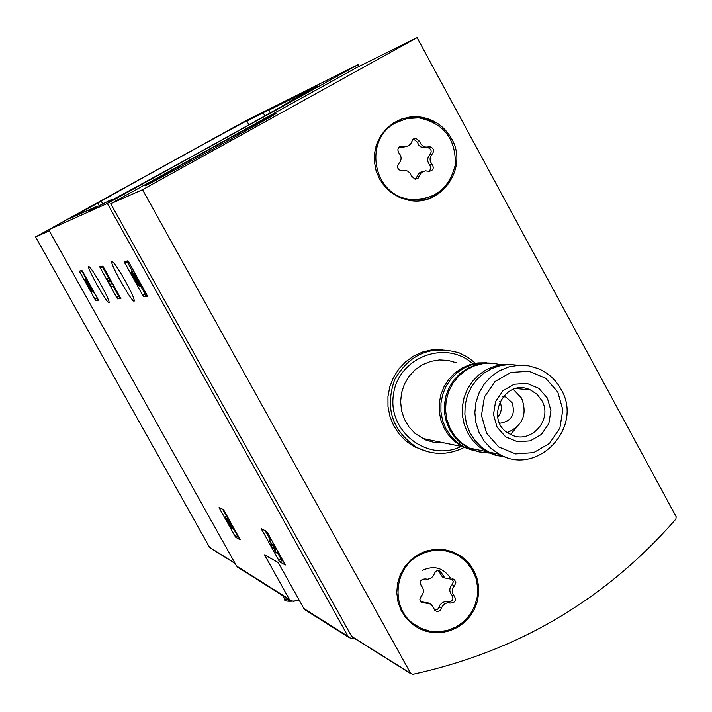 <?xml version="1.0" encoding="UTF-8"?>
<svg xmlns="http://www.w3.org/2000/svg" width="712" height="712" viewBox="0 0 712 712"><rect width="100%" height="100%" fill="white"/><g stroke="black" fill="none" stroke-linecap="round" stroke-linejoin="round"><path stroke-width="1.07" d="M238.226 567.517L236.562 566.013L48.683 229.753L244.127 121.636L358.083 64.659L359.035 66.403M354.371 638.317L352.858 638.62L349.04 637.614L348.07 636.412L107.361 203.445L358.083 64.659M305.76 610.237L303.828 608.475L278.241 562.551L264.535 554.844L289.33 599.326L290.185 600.385L293.567 601.284L299.173 600.127M285.343 564.981L267.685 533.003L266.591 531.375L261.304 528.713M261.277 528.722L278.721 560.291L279.807 561.919L285.307 564.99M240.255 539.794L224.342 511.065L223.381 509.614L219.127 507.469L219.67 508.697L234.835 535.878L236.82 534.73L238.609 536.634M234.835 535.878L235.788 537.32L240.22 539.794M120.889 298.604L103.73 267.552L102.768 266.137L99.716 266.786M99.68 266.795L116.635 297.465L117.587 298.871L120.871 298.613M79.344 271.094L94.963 299.289L95.826 300.589L98.603 300.366L82.823 271.833L81.951 270.533L79.37 271.085M124.155 261.633L142.703 295.266L143.762 296.815L147.722 296.503L128.943 262.381L127.875 260.832L124.2 261.607M125.25 280.884C131.248 291.849 134.256 298.524 134.274 300.909C133.669 305.377 110.084 264.17 111.695 261.464C113.155 261.153 117.676 267.632 125.25 280.884M100.766 284.337C106.302 294.439 109.105 300.526 109.167 302.618C108.705 306.418 87.202 268.744 88.591 266.564C89.854 266.413 93.913 272.34 100.766 284.337M48.683 229.753L107.361 203.445M248.951 124.831L246.913 121.12L275.277 106.48L268.851 110.2L317.41 86.019L288.44 102.243C294.804 99.956 102.297 206.213 107.663 202.03L111.98 199.342L88.511 211.001L96.752 206.284L69.972 218.504L101.229 201.176C121.654 189.178 251.834 117.471 249.333 119.607L246.913 121.12L248.969 124.823M264.864 115.905L263.262 112.977M270.293 112.834L268.851 110.2M126.763 261.064L132.441 271.334M140.754 286.277L146.094 295.507L147.313 295.409M140.905 285.539L134.639 274.262L131.987 271.904L137.95 283.456L131.097 272.091C134.452 279.611 137.371 284.506 139.864 286.776L134.559 275.829L140.531 285.583L141.608 285.147M134.639 274.262L135.342 273.871M131.097 272.091L133.589 271.005M132.886 274.85L133.358 274.592M131.987 271.904L133.705 270.943M81.551 270.622L86.472 279.469M92.889 290.968L98.229 299.458M87.06 279.433L86.108 279.958L92.453 291.208L91.225 289.855L91.697 291.297L85.324 280.127L86.935 279.211M86.108 279.958L90.86 288.191L88.697 285.076L89.81 288.333L86.811 282.735L87.451 282.37M86.837 282.708L85.369 280.083M88.439 285.112L89.089 284.747M88.697 285.076L89.142 284.836M102.065 266.288L108.455 277.787M113.048 286.028L118.762 296.272L119.714 297.687L120.479 297.625M112.078 283.901L108.544 278.428L110.031 281.098L108.58 281.311L106.8 278.703L111.339 286.847L110.173 284.159L112.665 283.581M110.476 281.026L111.063 280.706M111.651 286.811L113.786 285.619L112.647 283.581M106.8 278.703L109.239 277.466L107.103 278.659M108.58 281.311L109.719 280.67M108.108 278.499L109.239 277.466M108.544 278.428L109.497 277.903M222.58 509.214L226.443 516.129M233.803 529.319L236.82 534.73M227.956 517.544L226.959 518.122L231.916 526.862L224.876 517.028L231.213 528.393L226.843 520.036L231.685 527.414L233.456 529.514L234.346 528.998M231.631 528.615L232.263 528.26M224.876 517.028L227.101 516.013M225.446 517.33L227.253 516.289M226.959 518.122L233.456 529.514M265.113 530.627L270.062 539.518M277.368 552.637L282.014 560.638L283.545 561.483M275.856 549.183L269.091 540.079L271.797 544.938L270.462 544.235L272.1 547.181L273.444 547.902L276.149 552.752L274.529 548.48L271.263 543.309L275.856 549.183L276.487 548.818M274.191 546.211L274.832 545.837M274.529 548.48L275.063 548.169M276.674 553.037L278.312 552.094M270.462 544.235L271.174 543.817M269.091 540.079L271.005 538.975M269.608 540.346L271.245 539.402M675.893 519.075C605.654 599.557 517.944 651.311 412.773 674.326L410.637 673.347L142.534 189.695L417.081 37.629L676.151 516.716L675.893 519.075M351.835 636.733L110.743 203.73L142.534 189.695M275.357 113.724C264.517 118.753 142.106 186.437 145.097 185.761C141.555 188.76 280.768 111.926 276.381 113.297L275.357 113.724M110.743 203.73L356.578 67.622L417.081 37.629M428.312 451.889L414.197 446.709L406.062 441.128L399.138 434.035L393.692 425.705L389.936 416.44L387.995 406.597L387.96 396.548L389.82 386.669L393.522 377.333L398.907 368.896L405.778 361.678L413.877 355.938L422.892 351.897L432.487 349.717L442.294 349.458M473.613 570.063L476.817 577.539L478.508 585.531L478.642 593.728L477.2 601.827L474.245 609.508L469.884 616.476L464.295 622.475L457.674 627.254L450.287 630.645L442.41 632.505L434.356 632.772L426.426 631.419L418.932 628.5L412.168 624.13L405.84 617.811L401.025 610.22L397.955 601.711L396.771 592.696L397.536 583.6L400.206 574.851L404.656 566.877L410.682 560.05L417.98 554.684L426.221 551.043L434.996 549.29L443.905 549.513L452.512 551.693L460.424 555.734L464.874 559.134L469.706 564.207L473.613 570.063M451.515 138.609C469.146 168.059 440.372 208.367 407.558 199.983L399.067 197.206L391.342 192.641L384.738 186.491L379.567 179.05L376.07 170.649L374.405 161.695L374.672 152.608L376.835 143.806L380.804 135.698L386.393 128.667L393.335 123.043L401.31 119.091L409.934 116.973L418.816 116.812C433.225 118.575 444.128 125.837 451.515 138.609M450.198 179.789C444.119 190.451 435.201 197.233 423.426 200.134M400.776 119.287L409.053 117.382L417.543 117.266L426.15 119.011L434.213 122.571M452.049 551.524L459.062 555.209L464.536 559.543L470 565.915L473.578 572.181M447.18 630.521C436.892 633.386 427.004 632.461 417.508 627.735M557.781 392.009L562.827 409.809L559.863 428.152L549.459 443.434L533.653 452.618L515.559 453.891L498.756 446.976L486.581 433.207L481.472 415.336L484.463 396.904L494.947 381.596L510.833 372.447L528.945 371.255L545.695 378.25L557.781 392.009M547.359 398.035L550.928 410.619L548.827 423.587L541.476 434.373L530.307 440.862L517.526 441.752L505.662 436.857L497.074 427.138L493.478 414.517L495.588 401.515L502.983 390.701L514.189 384.24L526.978 383.394L538.815 388.325L547.359 398.035M560.994 389.206C584.143 427.333 537.311 476.978 499.334 454.238L491.084 448.56L484.222 441.182L479.078 432.442L475.91 422.75L474.851 412.56L475.963 402.369L479.185 392.65L484.374 383.866L491.28 376.425L499.566 370.676L508.849 366.903L518.692 365.256L528.633 365.826L538.192 368.585C548.089 372.794 555.689 379.674 560.994 389.206M506.099 457.175L497.234 455.52L488.877 452.093L481.232 446.922L474.779 440.265L469.769 432.389L466.422 423.631L464.865 414.348L465.176 404.914L467.339 395.73L471.264 387.177L476.791 379.603L483.679 373.319L491.654 368.585L500.376 365.603L509.489 364.473L518.621 365.265M504.763 456.703L495.214 455.155L487.444 452.182L478.82 446.575L472.528 440.221L467.579 432.709L464.162 424.334L462.417 415.425L462.399 406.321L464.126 397.385L467.526 388.957L472.465 381.365L478.74 374.904L486.127 369.831L494.315 366.324L503.01 364.517L511.857 364.5M489.322 453.055L478.793 451.8L470.232 448.676L461.26 442.793L454.87 436.091L449.984 428.152L446.816 419.341L445.516 410.032L446.139 400.633L448.649 391.564L452.939 383.225L458.831 375.963L466.057 370.115L474.29 365.932L483.181 363.583L492.339 363.173L501.364 364.722M516.547 427.449L510.566 434.382M527.957 389.037L528.277 389.758M488.708 452.779L479.381 451.951L470.445 449.103L460.477 442.926L454.389 436.803L449.583 429.558L446.255 421.495L444.519 412.898L444.457 404.122L446.059 395.48L449.272 387.319L453.971 379.941L459.979 373.64L467.054 368.647L474.931 365.158L483.297 363.307L491.85 363.147M477.236 451.461L463.948 446.967L456.775 442.143L450.678 435.967L445.881 428.668L442.588 420.543L440.933 411.892L440.959 403.072L442.686 394.412L446.041 386.269L450.892 378.944L457.042 372.732L464.251 367.882L472.243 364.571L480.698 362.924L489.295 363.013M474.477 450.918L462.222 446.611L455.119 441.849L449.076 435.753L444.306 428.562L441.004 420.543L439.295 411.999L439.251 403.277L440.87 394.697L444.092 386.598L448.783 379.291L454.772 373.052L461.821 368.131L469.662 364.704L477.992 362.897L486.492 362.791M444.519 442.971L434.712 442.597L425.287 439.838L415.007 433.394L408.928 426.88L404.372 419.163L401.55 410.61L400.616 401.63L401.595 392.65L404.443 384.079L409.035 376.337L415.149 369.777L422.492 364.713L430.724 361.376L439.438 359.934L448.248 360.441L456.721 362.871M461.572 446.255C428.668 462.809 387.613 432.095 393.398 394.929C397.794 357.575 445.561 339.037 472.812 363.814M463.993 447.51C448.07 455.395 432.211 455.297 416.422 447.207C392.072 430.546 384.818 408.029 394.653 379.656C409.623 353.731 431.187 344.822 459.356 352.947L467.909 357.317L475.483 363.262M541.734 400.402C553.571 419.884 530.004 445.418 510.388 434.293C483.217 421.94 503.722 376.808 530.484 389.98L536.955 394.234L541.734 400.402M513.308 389.366L521.549 398.07C527.565 414.108 522.857 425.589 507.433 432.513M503.357 396.166L505.912 397.02L512.124 402.832C515.657 414.544 511.501 421.362 499.655 423.284M499.797 401.506C502.361 407.184 501.649 412.408 497.661 417.188M395.988 122.669L407.033 118.53L418.798 117.845C443.745 123.167 455.911 138.787 455.324 164.721C449.014 189.801 433.181 201.22 407.807 198.977C372.162 193.361 363.654 138.707 395.988 122.669M398.827 163.582C401.782 160.164 401.835 156.676 398.978 153.116C396.851 149.182 397.955 146.85 402.271 146.129L405.707 146.627L408.466 145.809L410.673 143.922L412.916 139.472L415.861 138.226L419.76 141.483L420.703 143.815L422.892 146.049L425.785 147.126L430.101 146.814C433.759 148.256 434.498 150.632 432.335 153.934C429.389 157.343 429.336 160.823 432.184 164.374C434.302 168.379 433.163 170.702 428.784 171.343L425.651 170.853L422.821 171.636L420.552 173.532L418.22 178.08L415.123 179.273L411.438 176.033L410.183 173.247L407.923 171.245L405.653 170.435L400.909 170.684C397.367 169.171 396.673 166.804 398.827 163.582M375.945 146.538C379.274 136.25 385.539 128.436 394.76 123.105L401.194 120.239M423.284 199.102L413.734 200.072L405.11 198.924L396.78 195.836L388.147 189.997M406.045 146.592L401.969 147.295L399.485 146.805M429.149 171.387L430.983 168.37L429.799 165.015C426.96 161.482 427.013 158.011 429.95 154.62C432.104 151.327 431.356 148.959 427.716 147.526L423.418 147.829L420.534 146.761L418.718 145.061L417.419 142.213L413.494 138.965M423.142 171.476L420.196 172.384L418.309 174.004L416.921 176.799L419.252 176.211M415.123 179.273L416.921 176.799M418.371 555.645C432.54 548.106 446.388 548.436 459.908 556.624L466.938 562.569L472.421 570.009L476.07 578.562L477.699 587.765L477.209 597.146L474.646 606.197L470.134 614.447L463.904 621.46L456.294 626.872L447.697 630.378L438.574 631.802L429.398 631.063L420.667 628.189L412.835 623.338C390.844 607.069 393.976 568.755 418.371 555.645M421.184 596.247C424.13 592.767 424.174 589.305 421.335 585.842C419.235 581.508 420.57 579.212 425.331 578.945L427.743 579.23L430.858 578.286L433.234 576.017L435.326 571.798L436.714 570.873L438.886 570.659L440.399 571.3L444.822 577.984L454.514 579.764L455.822 582.487L454.532 585.789C451.595 589.26 451.542 592.713 454.381 596.175C456.472 600.492 455.137 602.788 450.393 603.055L447.18 602.868L444.884 603.723L442.508 605.992L440.39 610.246L438.414 611.332L436.732 611.332L435.219 610.638L431.107 604.177L421.086 602.174L419.884 599.459L421.184 596.247M420.338 553.42C430.769 548.765 441.235 548.462 451.737 552.512M418.051 626.854L411.572 622.662L405.368 616.467L401.47 610.584L398.124 602.37M444.867 578.019L442.383 576.934L438.396 570.606M434.738 610.211L437.809 609.223L440.078 604.826L442.455 602.574L444.733 601.72L447.937 601.907C452.663 601.64 453.989 599.353 451.906 595.045C449.085 591.61 449.138 588.157 452.058 584.712L453.348 581.722L452.093 578.749M428.775 603.046L422.625 601.969L424.975 603.117M421.023 602.112L422.625 601.969M214.17 138.217L35.6 236.918L209.675 547.555M49.306 230.866L35.6 236.918M303.828 608.475L348.07 636.412M236.562 566.013L289.33 599.326M282.726 595.668L284.417 598.703L290.363 600.528M288.129 600.474L291.742 601.222M294.546 601.088L299.28 600.314M102.59 203.623L101.229 201.176M99.137 205.305L97.882 203.054M112.22 199.805L111.971 199.351L112.229 199.805M112.158 199.841L111.909 199.387M124.867 263.218L127.199 261.918M142.703 295.266L145.034 293.967M143.762 296.815L146.094 295.507M79.958 272.42L81.924 271.334M94.963 299.289L96.921 298.195M95.826 300.589L97.784 299.494M89.196 285.966L89.641 285.717M100.339 268.246L102.475 267.053M116.635 297.465L118.762 296.272M117.587 298.871L119.714 297.687M219.67 508.697L220.551 508.19M235.788 537.32L237.772 536.172M261.882 530.066L262.87 529.497M278.721 560.291L280.928 559.018M279.807 561.919L282.014 560.638M350.98 635.958L410.637 673.347M400.714 147.001L402.992 146.289M417.419 142.213L419.76 141.483M426.159 147.633L428.535 146.93M429.95 154.62L432.335 153.934M429.799 165.015L432.184 164.374M422.412 570.365C433.768 565.141 443.033 567.606 450.207 577.77M439.589 572.706L442.018 573.739M452.058 584.712L454.532 585.789M451.906 595.045L454.381 596.175M447.937 601.907L450.393 603.055M439.09 607.096L441.511 608.271M235.04 563.281L209.052 546.994M304.709 609.579L349.04 637.614M237.318 566.948L290.185 600.385M284.417 598.703C283.527 601.355 288.493 601.925 299.325 600.403M139.864 286.776L141.884 285.645M86.811 282.735L87.451 282.379M92.453 291.208L93.352 290.701M351.372 636.439L411.073 673.881M418.816 116.812L417.543 117.266M460.424 555.734L459.062 555.209M499.334 454.238L488.877 452.093M486.207 451.542L468.879 447.982M467.624 447.723L463.948 446.967M462.222 446.611L422.323 438.405M416.422 447.207L414.197 446.709M530.484 389.98L516.262 388.53M505.912 397.02L502.921 396.673M407.807 198.977L406.561 199.253M400.002 146.841L402.271 146.129M401.969 147.295L404.247 146.583M413.948 139L416.271 138.253M423.418 147.829L425.785 147.126M427.716 147.526L430.101 146.814M412.835 623.338L411.572 622.662M438.912 570.668L440.399 571.3M442.383 576.934L444.822 577.984M452.672 578.829L454.123 579.443M235.191 563.566L209.337 547.341"/></g></svg>
